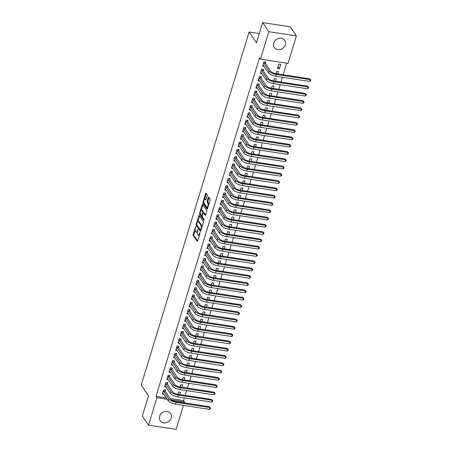 <?xml version="1.0" encoding="UTF-8"?>
<svg xmlns="http://www.w3.org/2000/svg" width="452" height="452" viewBox="0 0 452 452"><rect width="100%" height="100%" fill="white"/><g stroke="black" fill="none" stroke-linecap="round" stroke-linejoin="round"><path stroke-width="0.68" d="M195.801 226.401L193.168 234.272A0.797 0.294 -81.3 0 0 193.173 235.317L197.219 241.272A0.797 0.294 -81.3 0 0 197.321 241.345A0.797 0.294 -81.3 0 0 197.665 240.888L199.987 233.288L199.914 232.503L199.372 233.808A2.548 0.938 -81.3 0 1 198.27 235.266A2.548 0.938 -81.3 0 1 197.953 235.04L197.614 234.543A2.548 0.938 -81.3 0 1 197.597 231.192L197.891 229.48L197.281 230.729A2.548 0.938 -81.3 0 1 196.174 232.192A2.548 0.938 -81.3 0 1 195.863 231.961L195.524 231.464A2.548 0.938 -81.3 0 1 195.501 228.119L195.801 226.401M285.331 44.833A6.328 5.469 -34.2 0 1 280.246 49.505A6.328 5.469 -34.2 0 1 274.285 47.5A6.328 5.469 -34.2 0 1 273.703 43.053A6.328 5.469 -34.2 0 1 278.788 38.375A6.328 5.469 -34.2 0 1 284.749 40.386A6.328 5.469 -34.2 0 1 285.331 44.833M171.223 418.049A6.328 5.469 -34.2 0 1 166.138 422.727A6.328 5.469 -34.2 0 1 160.177 420.716A6.328 5.469 -34.2 0 1 159.596 416.269A6.328 5.469 -34.2 0 1 164.681 411.591A6.328 5.469 -34.2 0 1 170.641 413.603A6.328 5.469 -34.2 0 1 171.223 418.049M207.185 195.942A0.797 0.294 -81.3 0 0 207.18 194.897L206.039 193.224A0.797 0.294 -81.3 0 0 205.942 193.151A0.797 0.294 -81.3 0 0 205.598 193.609L203.016 202.05A0.797 0.294 -81.3 0 0 203.021 203.095L207.072 209.05A0.797 0.294 -81.3 0 0 207.169 209.123A0.797 0.294 -81.3 0 0 207.519 208.666L210.095 200.225A0.797 0.294 -81.3 0 0 210.09 199.179L208.717 197.162A0.797 0.294 -81.3 0 0 208.621 197.089A0.797 0.294 -81.3 0 0 208.276 197.547L207.169 201.157A0.797 0.294 -81.3 0 0 207.174 202.202L207.858 203.208A2.13 0.785 -81.3 0 1 207.971 205.632A2.13 0.785 -81.3 0 1 206.948 207.225A2.13 0.785 -81.3 0 1 206.688 207.033L204.022 203.112A2.13 0.785 -81.3 0 1 203.903 200.688A2.13 0.785 -81.3 0 1 204.931 199.095A2.13 0.785 -81.3 0 1 205.191 199.287L205.637 199.937A0.797 0.294 -81.3 0 0 205.733 200.01A0.797 0.294 -81.3 0 0 206.078 199.552L207.185 195.942M260.425 59.172L268.821 31.702L296.399 35.923L288.003 63.393L260.425 59.172L259.51 57.822L156.008 396.359L156.923 397.703L167.178 399.274M183.444 405.387L176.105 429.4L148.527 425.174L142.34 416.077L148.51 395.89L141.177 385.104L249.131 31.996L256.465 42.782L262.635 22.6L268.821 31.702M148.527 425.174L156.923 397.703M199.242 215.468A0.797 0.294 -81.3 0 0 199.14 215.395A0.797 0.294 -81.3 0 0 198.795 215.853L196.219 224.294A0.797 0.294 -81.3 0 0 196.224 225.339L200.27 231.294A0.797 0.294 -81.3 0 0 200.372 231.367A0.797 0.294 -81.3 0 0 200.716 230.91L203.298 222.469A0.797 0.294 -81.3 0 0 203.287 221.423L199.242 215.468M199.614 213.169L202.197 204.733A0.797 0.294 -81.3 0 1 202.541 204.276A0.797 0.294 -81.3 0 1 202.643 204.349L206.688 210.304A0.797 0.294 -81.3 0 1 206.694 211.35L205.592 214.96A0.797 0.294 -81.3 0 1 205.248 215.418A0.797 0.294 -81.3 0 1 205.146 215.344L203.507 212.932A0.797 0.294 -81.3 0 0 203.406 212.858A0.797 0.294 -81.3 0 0 203.061 213.316L202.332 215.711A0.797 0.294 -81.3 0 0 202.338 216.757L204.044 219.271L203.739 220.271L199.626 214.214A0.797 0.294 -81.3 0 1 199.614 213.169L200.383 213.22M259.29 33.55L249.131 31.996M263.228 70.54L263.589 69.354L261.725 69.071L260.392 73.444L261.793 73.659M277.794 73.93L278.494 71.642L276.63 71.354L275.935 73.642M258.77 85.112L259.132 83.931L257.273 83.643L255.934 88.016L257.335 88.23M273.341 88.502L274.042 86.213L272.177 85.925L271.477 88.213M254.318 99.683L254.679 98.502L252.815 98.22L251.481 102.587L252.883 102.802M268.883 103.073L269.584 100.785L267.72 100.502L267.019 102.79M249.86 114.26L250.222 113.073L248.363 112.791L247.024 117.164L248.425 117.379M264.431 117.65L265.132 115.356L263.267 115.074L262.567 117.362M245.408 128.831L245.769 127.65L243.905 127.362L242.566 131.735L243.973 131.95M259.973 132.221L260.674 129.933L258.81 129.645L258.109 131.933M240.95 143.403L241.311 142.222L239.447 141.939L238.114 146.307L239.515 146.521M255.521 146.793L256.216 144.504L254.357 144.222L253.657 146.51M236.498 157.98L236.859 156.793L234.995 156.511L233.656 160.884L235.057 161.098M251.063 161.364L251.764 159.076L249.899 158.793L249.199 161.082M232.04 172.551L232.401 171.37L230.537 171.082L229.204 175.455L230.605 175.67M246.606 175.941L247.306 173.653L245.442 173.365L244.747 175.653M227.582 187.122L227.944 185.941L226.085 185.659L224.746 190.026L226.147 190.241M242.153 190.512L242.854 188.224L240.989 187.942L240.289 190.23M223.13 201.699L223.491 200.513L221.627 200.23L220.288 204.603L221.695 204.818M237.695 205.084L238.396 202.795L236.532 202.513L235.831 204.801M218.672 216.271L219.034 215.09L217.169 214.802L215.836 219.175L217.237 219.389M233.243 219.661L233.938 217.372L232.079 217.084L231.379 219.373M214.22 230.842L214.581 229.661L212.717 229.373L211.378 233.746L212.785 233.961M228.785 234.232L229.486 231.944L227.622 231.661L226.921 233.95M209.762 245.419L210.123 244.233L208.259 243.95L206.926 248.323L208.327 248.538M224.328 248.803L225.028 246.515L223.169 246.233L222.469 248.521M205.31 259.99L205.671 258.81L203.807 258.521L202.468 262.894L203.869 263.109M219.875 263.38L220.576 261.092L218.712 260.804L218.011 263.092M200.852 274.562L201.213 273.381L199.349 273.093L198.016 277.466L199.417 277.681M215.418 277.952L216.118 275.663L214.254 275.375L213.559 277.669M196.394 289.139L196.756 287.952L194.897 287.67L193.558 292.043L194.959 292.258M210.965 292.523L211.666 290.235L209.801 289.952L209.101 292.241M191.942 303.71L192.303 302.529L190.439 302.241L189.1 306.614L190.507 306.829M206.507 307.1L207.208 304.812L205.344 304.524L204.643 306.812M187.484 318.281L187.846 317.101L185.981 316.812L184.648 321.186L186.049 321.4M202.055 321.671L202.75 319.383L200.891 319.095L200.191 321.383M183.032 332.858L183.393 331.672L181.529 331.389L180.19 335.757L181.597 335.977M197.597 336.243L198.298 333.955L196.434 333.672L195.733 335.96M178.574 347.43L178.935 346.249L177.071 345.961L175.738 350.334L177.139 350.549M193.14 350.82L193.84 348.532L191.981 348.243L191.281 350.532M174.116 362.001L174.478 360.82L172.619 360.532L171.28 364.905L172.681 365.12M188.687 365.391L189.388 363.103L187.523 362.815L186.823 365.103M169.664 376.572L170.025 375.392L168.161 375.109L166.828 379.477L168.229 379.691M184.23 379.962L184.93 377.674L183.066 377.392L182.371 379.68M165.206 391.149L165.568 389.963L163.709 389.68L162.37 394.054L163.771 394.268M179.777 394.539L180.478 392.251L178.613 391.963L177.913 394.251M156.008 396.359L166.263 397.929M170.127 398.523L183.585 400.579L184.399 397.907M185.179 395.364L186.631 390.618M187.405 388.076L188.857 383.336M189.637 380.793L191.083 376.047M191.863 373.505L193.315 368.759M194.089 366.216L195.541 361.476M196.321 358.933L197.767 354.187M198.547 351.645L199.993 346.904M200.773 344.356L202.225 339.616M202.999 337.073L204.451 332.327M205.231 329.785L206.677 325.044M207.457 322.496L208.909 317.756M209.683 315.213L211.135 310.467M211.915 307.925L213.361 303.185M214.141 300.637L215.593 295.896M216.367 293.354L217.819 288.608M218.593 286.065L220.045 281.325M220.825 278.782L222.271 274.036M223.051 271.494L224.503 266.748M225.277 264.205L226.729 259.465M227.509 256.922L228.955 252.176M229.735 249.634L231.187 244.888M231.961 242.345L233.413 237.605M234.187 235.063L235.639 230.317M236.419 227.774L237.865 223.028M238.645 220.486L240.097 215.745M240.871 213.203L242.323 208.457M243.103 205.914L244.549 201.168M245.329 198.626L246.781 193.885M247.555 191.343L249.007 186.597M249.781 184.054L251.233 179.308M252.013 176.766L253.459 172.026M254.239 169.483L255.691 164.737M256.465 162.195L257.917 157.449M258.697 154.906L260.143 150.166M260.923 147.623L262.375 142.877M263.149 140.335L264.601 135.589M265.375 133.046L266.827 128.306M267.607 125.763L269.053 121.017M269.833 118.475L271.285 113.729M272.059 111.186L273.511 106.446M274.291 103.903L275.737 99.157M276.517 96.615L277.969 91.869M278.743 89.326L280.195 84.586M280.969 82.044L282.421 77.298M283.201 74.755L286.732 63.201M182.003 387.251L182.704 384.963L180.84 384.675L180.139 386.963M167.438 383.861L167.799 382.68L165.935 382.392L164.596 386.765L166.003 386.98M186.461 372.68L187.156 370.391L185.297 370.103L184.597 372.391M171.89 369.29L172.252 368.103L170.387 367.821L169.054 372.194L170.455 372.408M190.913 358.103L191.614 355.814L189.75 355.532L189.049 357.82M176.348 354.713L176.709 353.532L174.845 353.249L173.506 357.617L174.913 357.831M195.371 343.531L196.072 341.243L194.207 340.955L193.507 343.243M180.8 340.141L181.162 338.96L179.303 338.672L177.964 343.045L179.365 343.26M199.824 328.96L200.524 326.672L198.66 326.384L197.965 328.672M185.258 325.57L185.619 324.389L183.755 324.101L182.422 328.474L183.823 328.689M204.281 314.383L204.982 312.095L203.117 311.812L202.417 314.1M189.716 310.999L190.077 309.812L188.213 309.53L186.874 313.903L188.275 314.117M208.734 299.812L209.434 297.523L207.575 297.235L206.875 299.529M194.168 296.422L194.529 295.241L192.665 294.953L191.332 299.326L192.733 299.54M213.191 285.24L213.892 282.952L212.028 282.664L211.327 284.952M198.626 281.85L198.987 280.669L197.123 280.381L195.784 284.754L197.191 284.969M217.649 270.663L218.344 268.375L216.485 268.092L215.785 270.381M203.078 267.279L203.44 266.092L201.575 265.81L200.242 270.183L201.643 270.398M222.101 256.092L222.802 253.804L220.938 253.515L220.237 255.809M207.536 252.702L207.897 251.521L206.033 251.233L204.694 255.606L206.101 255.821M226.559 241.521L227.26 239.232L225.395 238.944L224.695 241.232M211.988 238.131L212.35 236.95L210.491 236.662L209.152 241.035L210.553 241.249M231.012 226.944L231.712 224.655L229.848 224.373L229.153 226.661M216.446 223.559L216.807 222.373L214.943 222.09L213.61 226.463L215.011 226.678M235.469 212.372L236.17 210.084L234.305 209.801L233.605 212.09M220.904 208.982L221.265 207.801L219.401 207.513L218.062 211.886L219.463 212.101M239.922 197.801L240.622 195.513L238.763 195.224L238.063 197.513M225.356 194.411L225.717 193.23L223.853 192.942L222.52 197.315L223.921 197.53M244.379 183.224L245.08 180.936L243.216 180.653L242.515 182.941M229.814 179.839L230.175 178.653L228.311 178.37L226.972 182.744L228.379 182.958M248.837 168.652L249.532 166.364L247.673 166.082L246.973 168.37M234.266 165.262L234.628 164.082L232.769 163.799L231.43 168.167L232.831 168.381M253.289 154.081L253.99 151.793L252.126 151.505L251.425 153.793M238.724 150.691L239.085 149.51L237.221 149.222L235.887 153.595L237.289 153.81M257.747 139.51L258.448 137.216L256.583 136.933L255.883 139.222M243.176 136.12L243.538 134.933L241.679 134.651L240.34 139.024L241.741 139.239M262.2 124.933L262.9 122.645L261.036 122.362L260.341 124.65M247.634 121.543L247.995 120.362L246.131 120.079L244.798 124.447L246.199 124.662M266.657 110.361L267.358 108.073L265.493 107.785L264.793 110.073M252.092 106.971L252.453 105.791L250.589 105.502L249.25 109.876L250.657 110.09M271.115 95.79L271.81 93.502L269.951 93.214L269.251 95.502M256.544 92.4L256.905 91.214L255.041 90.931L253.708 95.304L255.109 95.519M275.567 81.213L276.268 78.925L274.404 78.642L273.703 80.931M261.002 77.823L261.363 76.642L259.499 76.36L258.16 80.727L259.567 80.942M279.387 68.727L280.726 64.353L278.861 64.065L277.522 68.438L279.387 68.727L278.042 66.743M265.454 63.252L265.816 62.071L263.957 61.783L262.618 66.156L264.019 66.371M262.635 22.6L290.212 26.826L296.399 35.923M183.585 400.579L184.501 401.93L184.218 402.845M171.302 399.907L184.501 401.93M196.174 232.192L196.919 232.305A2.548 0.938 -81.3 0 0 197.394 232.085M198.27 235.266L199.016 235.379A2.548 0.938 -81.3 0 0 199.388 235.249M195.219 230.102L193.914 234.385A0.797 0.294 -81.3 0 0 193.919 235.43L197.654 240.927M196.88 224.853A0.797 0.294 -81.3 0 0 196.97 225.452L200.705 230.949M199.552 215.932A0.797 0.294 -81.3 0 0 199.541 215.966L197.818 221.604M196.773 223.966L196.778 224.7L200.332 229.927L200.959 228.622A2.548 0.938 -81.3 0 0 200.937 225.277L198.507 221.7A2.548 0.938 -81.3 0 0 198.196 221.474A2.548 0.938 -81.3 0 0 197.089 222.932L196.773 223.966M201.987 226.751A2.548 0.938 -81.3 0 0 201.682 225.39L200.937 225.277M198.196 221.474L198.942 221.587A2.548 0.938 -81.3 0 1 199.253 221.813L201.682 225.39M201.276 210.304L202.942 204.846L202.197 204.733M205.581 214.999L204.253 213.045A0.797 0.294 -81.3 0 0 204.151 212.971A0.797 0.294 -81.3 0 0 204.038 213.011M204.095 219.813L200.366 214.333L199.626 214.214M201.801 210.423A2.13 0.785 -81.3 0 0 201.541 210.231A2.13 0.785 -81.3 0 0 200.518 211.824A2.13 0.785 -81.3 0 0 200.631 214.248L201.569 215.632A0.797 0.294 -81.3 0 0 201.671 215.7A0.797 0.294 -81.3 0 0 202.016 215.248L202.75 212.852A0.797 0.294 -81.3 0 0 202.739 211.802L201.801 210.423L202.547 210.536A2.13 0.785 -81.3 0 0 202.287 210.344L201.541 210.231M203.519 212.875A0.797 0.294 -81.3 0 0 203.485 211.92L202.739 211.802M202.547 210.536L203.485 211.92M200.36 213.282A0.797 0.294 -81.3 0 0 200.366 214.333M204.931 199.095L205.671 199.208A2.13 0.785 -81.3 0 1 205.937 199.4L206.067 199.592M206.948 207.225L207.694 207.338A2.13 0.785 -81.3 0 0 207.943 207.276M208.852 204.304A2.13 0.785 -81.3 0 0 208.604 203.321L207.858 203.208M209.033 197.626A0.797 0.294 -81.3 0 0 209.022 197.66L207.914 201.27A0.797 0.294 -81.3 0 0 207.92 202.321L208.604 203.321M203.773 202.129L203.762 202.163A0.797 0.294 -81.3 0 0 203.767 203.208L207.502 208.705M206.355 193.688A0.797 0.294 -81.3 0 0 206.344 193.722L204.683 199.151M162.844 392.907L168.206 400.788L168.765 398.969L163.347 390.861M164.923 389.867L165.251 391.347L170.624 399.252A4.057 1.39 17 0 0 175.5 401.512L209.372 406.698L210.575 407.981L210.355 408.71L209.389 409.359L175.517 404.173A6.079 2.079 -163 0 1 168.206 400.788M209.389 409.359L209.948 407.54L176.071 402.353A6.079 2.079 -163 0 1 168.765 398.969M210.575 407.981L209.372 406.698M165.251 391.347L163.387 391.059M164.957 385.584L170.432 393.506L170.992 391.681L165.573 383.578M167.155 382.578L167.477 384.059L172.856 391.969A4.057 1.39 17 0 0 177.726 394.223L211.598 399.41L212.802 400.698L212.581 401.427L211.615 402.077L177.743 396.89A6.079 2.079 -163 0 1 170.432 393.506M211.615 402.077L212.174 400.252L178.303 395.065A6.079 2.079 -163 0 1 170.992 391.681M212.802 400.698L211.598 399.41M167.477 384.059L165.618 383.776M167.189 378.296L172.664 386.217L173.218 384.398L167.799 376.29M169.381 375.296L169.709 376.776L175.082 384.68A4.057 1.39 17 0 0 179.952 386.935L213.83 392.127L215.033 393.409L214.807 394.138L213.847 394.788L179.969 389.601A6.079 2.079 -163 0 1 172.664 386.217M213.847 394.788L214.401 392.969L180.529 387.782A6.079 2.079 -163 0 1 173.218 384.398M215.033 393.409L213.83 392.127M169.709 376.776L167.845 376.488M171.607 368.007L171.935 369.487L177.308 377.392A4.057 1.39 17 0 0 182.184 379.652L216.056 384.838L217.259 386.121L217.033 386.85L216.073 387.505L182.201 382.313A6.079 2.079 -163 0 1 174.89 378.929L169.517 371.024M216.073 387.505L216.627 385.68L182.755 380.494A6.079 2.079 -163 0 1 175.449 377.109L170.025 369.001M217.259 386.121L216.056 384.838M171.935 369.487L170.071 369.199M171.641 363.724L177.116 371.646L177.676 369.821L172.257 361.719M173.839 360.719L174.161 362.199L179.54 370.109A4.057 1.39 17 0 0 184.41 372.363L218.282 377.55L219.486 378.838L219.265 379.567L218.299 380.217L184.427 375.03A6.079 2.079 -163 0 1 177.116 371.646M218.299 380.217L218.858 378.392L184.981 373.205A6.079 2.079 -163 0 1 177.676 369.821M219.486 378.838L218.282 377.55M174.161 362.199L172.297 361.916M173.867 356.436L179.348 364.357L179.902 362.538L174.483 354.43M176.065 353.436L176.393 354.916L181.766 362.82A4.057 1.39 17 0 0 186.636 365.075L220.514 370.267L221.712 371.55L221.491 372.278L220.525 372.928L186.653 367.742A6.079 2.079 -163 0 1 179.348 364.357M220.525 372.928L221.084 371.109L187.213 365.922A6.079 2.079 -163 0 1 179.902 362.538M221.712 371.55L220.514 370.267M176.393 354.916L174.528 354.628M176.099 349.147L181.574 357.069L182.128 355.249L176.709 347.142M178.291 346.147L178.619 347.628L183.992 355.532A4.057 1.39 17 0 0 188.868 357.792L222.74 362.979L223.943 364.261L223.717 364.99L222.757 365.645L188.879 360.453A6.079 2.079 -163 0 1 181.574 357.069M222.757 365.645L223.311 363.82L189.439 358.634A6.079 2.079 -163 0 1 182.128 355.249M223.943 364.261L222.74 362.979M178.619 347.628L176.755 347.339M178.325 341.865L183.8 349.786L184.359 347.961L178.941 339.859M180.517 338.859L180.845 340.339L186.218 348.249A4.057 1.39 17 0 0 191.094 350.503L224.966 355.69L226.169 356.978L225.949 357.707L224.983 358.357L191.111 353.17A6.079 2.079 -163 0 1 183.8 349.786M224.983 358.357L225.542 356.532L191.665 351.345A6.079 2.079 -163 0 1 184.359 347.961M226.169 356.978L224.966 355.69M180.845 340.339L178.981 340.057M180.551 334.576L186.026 342.497L186.586 340.678L181.167 332.57M182.749 331.576L183.071 333.056L188.45 340.961A4.057 1.39 17 0 0 193.32 343.215L227.192 348.407L228.396 349.69L228.175 350.419L227.209 351.068L193.337 345.882A6.079 2.079 -163 0 1 186.026 342.497M227.209 351.068L227.768 349.249L193.897 344.062A6.079 2.079 -163 0 1 186.586 340.678M228.396 349.69L227.192 348.407M183.071 333.056L181.212 332.768M182.783 327.288L188.258 335.209L188.812 333.39L183.393 325.282M184.975 324.287L185.303 325.768L190.676 333.672A4.057 1.39 17 0 0 195.546 335.932L229.424 341.119L230.627 342.401L230.401 343.13L229.441 343.786L195.563 338.593A6.079 2.079 -163 0 1 188.258 335.209M229.441 343.786L229.995 341.961L196.123 336.774A6.079 2.079 -163 0 1 188.812 333.39M230.627 342.401L229.424 341.119M185.303 325.768L183.439 325.48M185.122 320.039L190.484 327.926L191.043 326.101L185.619 317.999M187.201 316.999L187.529 318.479L192.902 326.389A4.057 1.39 17 0 0 197.778 328.644L231.65 333.83L232.853 335.118L232.633 335.847L231.667 336.497L197.795 331.31A6.079 2.079 -163 0 1 190.484 327.926M231.667 336.497L232.221 334.672L198.349 329.485A6.079 2.079 -163 0 1 191.043 326.101M232.853 335.118L231.65 333.83M187.529 318.479L185.665 318.197M187.348 312.75L192.71 320.637L193.27 318.818L187.851 310.71M189.433 309.716L189.755 311.196L195.134 319.101A4.057 1.39 17 0 0 200.004 321.355L233.876 326.547L235.08 327.83L234.859 328.559L233.893 329.209L200.021 324.022A6.079 2.079 -163 0 1 192.71 320.637M233.893 329.209L234.452 327.389L200.575 322.203A6.079 2.079 -163 0 1 193.27 318.818M235.08 327.83L233.876 326.547M189.755 311.196L187.891 310.908M189.58 305.467L194.942 313.349L195.496 311.53L190.077 303.422M191.659 302.428L191.987 303.908L197.36 311.812A4.057 1.39 17 0 0 202.23 314.072L236.108 319.259L237.311 320.541L237.085 321.27L236.119 321.926L202.247 316.733A6.079 2.079 -163 0 1 194.942 313.349M236.119 321.926L236.678 320.101L202.807 314.914A6.079 2.079 -163 0 1 195.496 311.53M237.311 320.541L236.108 319.259M191.987 303.908L190.122 303.62M191.693 298.145L197.168 306.066L197.722 304.241L192.303 296.139M193.885 295.139L194.213 296.619L199.586 304.529A4.057 1.39 17 0 0 204.462 306.784L238.334 311.97L239.537 313.259L239.311 313.987L238.351 314.637L204.473 309.45A6.079 2.079 -163 0 1 197.168 306.066M238.351 314.637L238.905 312.818L205.033 307.626A6.079 2.079 -163 0 1 197.722 304.241M239.537 313.259L238.334 311.97M194.213 296.619L192.349 296.337M194.032 290.89L199.394 298.778L199.953 296.958L194.535 288.851M196.112 287.856L196.439 289.337L201.818 297.241A4.057 1.39 17 0 0 206.688 299.495L240.56 304.688L241.763 305.97L241.543 306.699L240.577 307.349L206.705 302.162A6.079 2.079 -163 0 1 199.394 298.778M240.577 307.349L241.136 305.529L207.259 300.343A6.079 2.079 -163 0 1 199.953 296.958M241.763 305.97L240.56 304.688M196.439 289.337L194.575 289.048M196.264 283.607L201.62 291.489L202.18 289.67L196.761 281.562M198.343 280.568L198.665 282.048L204.044 289.952A4.057 1.39 17 0 0 208.914 292.212L242.786 297.399L243.99 298.682L243.769 299.41L242.803 300.066L208.931 294.873A6.079 2.079 -163 0 1 201.62 291.489M242.803 300.066L243.362 298.241L209.491 293.054A6.079 2.079 -163 0 1 202.18 289.67M243.99 298.682L242.786 297.399M198.665 282.048L196.806 281.76M198.377 276.285L203.852 284.206L204.406 282.381L198.987 274.279M200.569 273.279L200.897 274.76L206.27 282.669A4.057 1.39 17 0 0 211.14 284.924L245.018 290.111L246.221 291.399L245.995 292.128L245.035 292.777L211.157 287.591A6.079 2.079 -163 0 1 203.852 284.206M245.035 292.777L245.589 290.958L211.717 285.766A6.079 2.079 -163 0 1 204.406 282.381M246.221 291.399L245.018 290.111M200.897 274.76L199.033 274.477M202.795 265.996L203.123 267.477L208.496 275.381A4.057 1.39 17 0 0 213.372 277.641L247.244 282.828L248.447 284.11L248.227 284.839L247.261 285.489L213.389 280.302A6.079 2.079 -163 0 1 206.078 276.918L200.705 269.013M247.261 285.489L247.815 283.67L213.943 278.483A6.079 2.079 -163 0 1 206.637 275.098L201.213 266.991M248.447 284.11L247.244 282.828M203.123 267.477L201.259 267.188M202.829 261.714L208.304 269.629L208.864 267.81L203.445 259.702M205.027 258.708L205.349 260.188L210.728 268.098A4.057 1.39 17 0 0 215.598 270.352L249.47 275.539L250.674 276.822L250.453 277.551L249.487 278.206L215.615 273.014A6.079 2.079 -163 0 1 208.304 269.629M249.487 278.206L250.046 276.381L216.169 271.194A6.079 2.079 -163 0 1 208.864 267.81M250.674 276.822L249.47 275.539M205.349 260.188L203.485 259.906M205.055 254.425L210.536 262.346L211.09 260.522L205.671 252.419M207.253 251.419L207.581 252.9L212.954 260.81A4.057 1.39 17 0 0 217.824 263.064L251.702 268.251L252.905 269.539L252.679 270.268L251.713 270.917L217.841 265.731A6.079 2.079 -163 0 1 210.536 262.346M251.713 270.917L252.272 269.098L218.401 263.906A6.079 2.079 -163 0 1 211.09 260.522M252.905 269.539L251.702 268.251M207.581 252.9L205.716 252.617M207.287 247.137L212.762 255.058L213.316 253.239L207.897 245.131M209.479 244.136L209.807 245.617L215.18 253.521A4.057 1.39 17 0 0 220.056 255.781L253.928 260.968L255.131 262.25L254.905 262.979L253.945 263.629L220.067 258.442A6.079 2.079 -163 0 1 212.762 255.058M253.945 263.629L254.499 261.81L220.627 256.623A6.079 2.079 -163 0 1 213.316 253.239M255.131 262.25L253.928 260.968M209.807 245.617L207.943 245.329M209.513 239.854L214.988 247.769L215.547 245.95L210.129 237.842M211.705 236.848L212.033 238.328L217.412 246.238A4.057 1.39 17 0 0 222.282 248.493L256.154 253.679L257.357 254.962L257.137 255.691L256.171 256.346L222.299 251.154A6.079 2.079 -163 0 1 214.988 247.769M256.171 256.346L256.73 254.521L222.853 249.334A6.079 2.079 -163 0 1 215.547 245.95M257.357 254.962L256.154 253.679M212.033 238.328L210.169 238.046M211.739 232.565L217.214 240.487L217.774 238.662L212.355 230.56M213.937 229.565L214.259 231.04L219.638 238.95A4.057 1.39 17 0 0 224.508 241.204L258.38 246.391L259.584 247.679L259.363 248.408L258.397 249.058L224.525 243.871A6.079 2.079 -163 0 1 217.214 240.487M258.397 249.058L258.956 247.238L225.085 242.046A6.079 2.079 -163 0 1 217.774 238.662M259.584 247.679L258.38 246.391M214.259 231.04L212.4 230.757M213.971 225.277L219.446 233.198L220 231.379L214.581 223.271M216.163 222.277L216.491 223.757L221.864 231.661A4.057 1.39 17 0 0 226.734 233.921L260.612 239.108L261.815 240.391L261.589 241.119L260.629 241.769L226.751 236.582A6.079 2.079 -163 0 1 219.446 233.198M260.629 241.769L261.183 239.95L227.311 234.763A6.079 2.079 -163 0 1 220 231.379M261.815 240.391L260.612 239.108M216.491 223.757L214.627 223.469M216.31 218.028L221.672 225.91L222.231 224.09L216.807 215.983M218.389 214.988L218.717 216.468L224.09 224.378A4.057 1.39 17 0 0 228.966 226.633L262.838 231.819L264.041 233.108L263.821 233.831L262.855 234.486L228.983 229.294A6.079 2.079 -163 0 1 221.672 225.91M262.855 234.486L263.409 232.661L229.537 227.475A6.079 2.079 -163 0 1 222.231 224.09M264.041 233.108L262.838 231.819M218.717 216.468L216.853 216.186M218.542 210.739L223.898 218.627L224.458 216.802L219.039 208.7M220.621 207.705L220.943 209.18L226.322 217.09A4.057 1.39 17 0 0 231.192 219.344L265.064 224.531L266.268 225.819L266.047 226.548L265.081 227.198L231.209 222.011A6.079 2.079 -163 0 1 223.898 218.627M265.081 227.198L265.64 225.378L231.763 220.186A6.079 2.079 -163 0 1 224.458 216.802M266.268 225.819L265.064 224.531M220.943 209.18L219.084 208.897M220.768 203.451L226.13 211.338L226.684 209.519L221.265 201.411M222.847 200.417L223.175 201.897L228.548 209.801A4.057 1.39 17 0 0 233.418 212.061L267.296 217.248L268.499 218.531L268.273 219.26L267.307 219.909L233.435 214.723A6.079 2.079 -163 0 1 226.13 211.338M267.307 219.909L267.866 218.09L233.995 212.903A6.079 2.079 -163 0 1 226.684 209.519M268.499 218.531L267.296 217.248M223.175 201.897L221.31 201.609M222.881 196.134L228.356 204.05L228.91 202.23L223.491 194.128M225.073 193.128L225.401 194.609L230.774 202.519A4.057 1.39 17 0 0 235.65 204.773L269.522 209.96L270.725 211.248L270.499 211.971L269.539 212.626L235.661 207.434A6.079 2.079 -163 0 1 228.356 204.05M269.539 212.626L270.093 210.802L236.221 205.615A6.079 2.079 -163 0 1 228.91 202.23M270.725 211.248L269.522 209.96M225.401 194.609L223.537 194.326M225.22 188.879L230.582 196.767L231.141 194.942L225.723 186.84M227.299 185.845L227.627 187.32L233.006 195.23A4.057 1.39 17 0 0 237.876 197.484L271.748 202.671L272.952 203.959L272.731 204.688L271.765 205.338L237.893 200.151A6.079 2.079 -163 0 1 230.582 196.767M271.765 205.338L272.324 203.519L238.447 198.326A6.079 2.079 -163 0 1 231.141 194.942M272.952 203.959L271.748 202.671M227.627 187.32L225.763 187.038M227.452 181.591L232.808 189.478L233.368 187.659L227.949 179.551M229.531 178.557L229.853 180.037L235.232 187.942A4.057 1.39 17 0 0 240.102 190.202L273.98 195.388L275.178 196.671L274.957 197.4L273.991 198.049L240.119 192.863A6.079 2.079 -163 0 1 232.808 189.478M273.991 198.049L274.55 196.23L240.679 191.043A6.079 2.079 -163 0 1 233.368 187.659M275.178 196.671L273.98 195.388M229.853 180.037L227.994 179.749M229.565 174.274L235.04 182.196L235.594 180.371L230.175 172.268M231.757 171.268L232.085 172.749L237.458 180.659A4.057 1.39 17 0 0 242.328 182.913L276.206 188.1L277.409 189.388L277.183 190.117L276.223 190.767L242.345 185.58A6.079 2.079 -163 0 1 235.04 182.196M276.223 190.767L276.777 188.942L242.905 183.755A6.079 2.079 -163 0 1 235.594 180.371M277.409 189.388L276.206 188.1M232.085 172.749L230.221 172.466M231.791 166.986L237.266 174.907L237.825 173.082L232.407 164.98M233.983 163.986L234.311 165.46L239.684 173.37A4.057 1.39 17 0 0 244.56 175.625L278.432 180.811L279.635 182.099L279.415 182.828L278.449 183.478L244.577 178.291A6.079 2.079 -163 0 1 237.266 174.907M278.449 183.478L279.003 181.659L245.131 176.466A6.079 2.079 -163 0 1 237.825 173.082M279.635 182.099L278.432 180.811M234.311 165.46L232.447 165.178M234.017 159.697L239.492 167.619L240.052 165.799L234.633 157.691M236.215 156.697L236.537 158.177L241.916 166.082A4.057 1.39 17 0 0 246.786 168.342L280.658 173.528L281.862 174.811L281.641 175.54L280.675 176.19L246.803 171.003A6.079 2.079 -163 0 1 239.492 167.619M280.675 176.19L281.234 174.37L247.357 169.184A6.079 2.079 -163 0 1 240.052 165.799M281.862 174.811L280.658 173.528M236.537 158.177L234.678 157.889M236.249 152.414L241.724 160.336L242.278 158.511L236.859 150.409M238.441 149.409L238.769 150.889L244.142 158.799A4.057 1.39 17 0 0 249.012 161.053L282.89 166.24L284.093 167.528L283.867 168.257L282.901 168.907L249.029 163.72A6.079 2.079 -163 0 1 241.724 160.336M282.901 168.907L283.46 167.082L249.589 161.895A6.079 2.079 -163 0 1 242.278 158.511M284.093 167.528L282.89 166.24M238.769 150.889L236.904 150.606M238.475 145.126L243.95 153.047L244.504 151.222L239.085 143.12M240.667 142.126L240.995 143.6L246.368 151.51A4.057 1.39 17 0 0 251.244 153.765L285.116 158.957L286.319 160.24L286.093 160.968L285.133 161.618L251.255 156.432A6.079 2.079 -163 0 1 243.95 153.047M285.133 161.618L285.687 159.799L251.815 154.607A6.079 2.079 -163 0 1 244.504 151.222M286.319 160.24L285.116 158.957M240.995 143.6L239.131 143.318M240.701 137.837L246.176 145.759L246.735 143.939L241.317 135.832M242.893 134.837L243.221 136.318L248.6 144.222A4.057 1.39 17 0 0 253.47 146.482L287.342 151.669L288.545 152.951L288.325 153.68L287.359 154.33L253.487 149.143A6.079 2.079 -163 0 1 246.176 145.759M287.359 154.33L287.918 152.51L254.041 147.324A6.079 2.079 -163 0 1 246.735 143.939M288.545 152.951L287.342 151.669M243.221 136.318L241.357 136.029M242.927 130.555L248.402 138.476L248.962 136.651L243.543 128.549M245.125 127.549L245.447 129.029L250.826 136.939A4.057 1.39 17 0 0 255.696 139.193L289.574 144.38L290.772 145.668L290.551 146.397L289.585 147.047L255.713 141.86A6.079 2.079 -163 0 1 248.402 138.476M289.585 147.047L290.144 145.222L256.273 140.035A6.079 2.079 -163 0 1 248.962 136.651M290.772 145.668L289.574 144.38M245.447 129.029L243.588 128.747M245.159 123.266L250.634 131.187L251.188 129.362L245.769 121.26M247.351 120.266L247.679 121.746L253.052 129.651A4.057 1.39 17 0 0 257.922 131.905L291.8 137.097L293.003 138.38L292.777 139.109L291.817 139.758L257.939 134.572A6.079 2.079 -163 0 1 250.634 131.187M291.817 139.758L292.371 137.939L258.499 132.747A6.079 2.079 -163 0 1 251.188 129.362M293.003 138.38L291.8 137.097M247.679 121.746L245.815 121.458M247.385 115.978L252.86 123.899L253.419 122.08L248.001 113.972M249.577 112.977L249.905 114.458L255.278 122.362A4.057 1.39 17 0 0 260.154 124.622L294.026 129.809L295.229 131.091L295.009 131.82L294.043 132.47L260.171 127.283A6.079 2.079 -163 0 1 252.86 123.899M294.043 132.47L294.602 130.651L260.725 125.464A6.079 2.079 -163 0 1 253.419 122.08M295.229 131.091L294.026 129.809M249.905 114.458L248.041 114.17M249.73 108.729L255.086 116.616L255.646 114.791L250.227 106.689M251.809 105.689L252.131 107.169L257.51 115.079A4.057 1.39 17 0 0 262.38 117.334L296.252 122.52L297.456 123.808L297.235 124.537L296.269 125.187L262.397 120A6.079 2.079 -163 0 1 255.086 116.616M296.269 125.187L296.828 123.362L262.951 118.175A6.079 2.079 -163 0 1 255.646 114.791M297.456 123.808L296.252 122.52M252.131 107.169L250.272 106.887M251.956 101.44L257.318 109.327L257.872 107.508L252.453 99.4M254.035 98.406L254.363 99.886L259.736 107.791A4.057 1.39 17 0 0 264.606 110.045L298.484 115.237L299.687 116.52L299.461 117.249L298.501 117.899L264.623 112.712A6.079 2.079 -163 0 1 257.318 109.327M298.501 117.899L299.054 116.079L265.183 110.893A6.079 2.079 -163 0 1 257.872 107.508M299.687 116.52L298.484 115.237M254.363 99.886L252.498 99.598M254.069 94.118L259.544 102.039L260.103 100.22L254.679 92.112M256.261 91.118L256.589 92.598L261.962 100.502A4.057 1.39 17 0 0 266.838 102.762L300.71 107.949L301.913 109.231L301.687 109.96L300.727 110.61L266.849 105.423A6.079 2.079 -163 0 1 259.544 102.039M300.727 110.61L301.281 108.791L267.409 103.604A6.079 2.079 -163 0 1 260.103 100.22M301.913 109.231L300.71 107.949M256.589 92.598L254.725 92.31M256.408 86.869L261.77 94.756L262.329 92.931L256.911 84.829M258.487 83.829L258.815 85.309L264.194 93.219A4.057 1.39 17 0 0 269.064 95.474L302.936 100.66L304.139 101.949L303.919 102.677L302.953 103.327L269.081 98.14A6.079 2.079 -163 0 1 261.77 94.756M302.953 103.327L303.512 101.502L269.635 96.316A6.079 2.079 -163 0 1 262.329 92.931M304.139 101.949L302.936 100.66M258.815 85.309L256.951 85.027M258.64 79.58L264.002 87.468L264.556 85.648L259.137 77.541M260.719 76.546L261.041 78.026L266.42 85.931A4.057 1.39 17 0 0 271.29 88.185L305.168 93.378L306.366 94.66L306.145 95.389L305.179 96.039L271.307 90.852A6.079 2.079 -163 0 1 264.002 87.468M305.179 96.039L305.738 94.219L271.867 89.033A6.079 2.079 -163 0 1 264.556 85.648M306.366 94.66L305.168 93.378M261.041 78.026L259.182 77.738M260.866 72.297L266.228 80.179L266.782 78.36L261.363 70.252M262.945 69.258L263.273 70.738L268.646 78.642A4.057 1.39 17 0 0 273.522 80.902L307.394 86.089L308.597 87.372L308.371 88.1L307.411 88.756L273.533 83.563A6.079 2.079 -163 0 1 266.228 80.179M307.411 88.756L307.965 86.931L274.093 81.744A6.079 2.079 -163 0 1 266.782 78.36M308.597 87.372L307.394 86.089M263.273 70.738L261.409 70.45M262.979 64.975L268.454 72.896L269.013 71.071L263.595 62.969M265.171 61.969L265.499 63.449L270.872 71.359A4.057 1.39 17 0 0 275.748 73.614L309.62 78.801L310.823 80.089L310.603 80.818L309.637 81.467L275.765 76.281A6.079 2.079 -163 0 1 268.454 72.896M309.637 81.467L310.196 79.642L276.319 74.456A6.079 2.079 -163 0 1 269.013 71.071M310.823 80.089L309.62 78.801M265.499 63.449L263.635 63.167M195.869 226.729L195.49 226.672M200.05 232.882L199.671 232.825M197.959 229.808L197.58 229.746M197.716 230.797L197.281 230.729M199.807 233.876L199.372 233.808M193.919 235.43L193.173 235.317M193.914 234.385L193.168 234.272M196.97 225.452L196.224 225.339M196.71 224.367L196.219 224.294M199.541 215.966L198.795 215.853M201.078 229.729L200.643 229.661M201.394 228.689L200.959 228.622M199.253 221.813L198.507 221.7M204.253 213.045L203.507 212.932M202.451 215.316L202.016 215.248M203.259 212.926L202.75 212.852M205.937 199.4L205.191 199.287M207.92 202.321L207.174 202.202M207.914 201.27L207.169 201.157M209.022 197.66L208.276 197.547M203.767 203.208L203.021 203.095M203.762 202.163L203.016 202.05M206.344 193.722L205.598 193.609M175.517 404.173L176.071 402.353M177.743 396.89L178.303 395.065M179.969 389.601L180.529 387.782M174.89 378.929L175.449 377.109M182.201 382.313L182.755 380.494M184.427 375.03L184.981 373.205M186.653 367.742L187.213 365.922M188.879 360.453L189.439 358.634M191.111 353.17L191.665 351.345M193.337 345.882L193.897 344.062M195.563 338.593L196.123 336.774M197.795 331.31L198.349 329.485M200.021 324.022L200.575 322.203M202.247 316.733L202.807 314.914M204.473 309.45L205.033 307.626M206.705 302.162L207.259 300.343M208.931 294.873L209.491 293.054M211.157 287.591L211.717 285.766M206.078 276.918L206.637 275.098M213.389 280.302L213.943 278.483M215.615 273.014L216.169 271.194M217.841 265.731L218.401 263.906M220.067 258.442L220.627 256.623M222.299 251.154L222.853 249.334M224.525 243.871L225.085 242.046M226.751 236.582L227.311 234.763M228.983 229.294L229.537 227.475M231.209 222.011L231.763 220.186M233.435 214.723L233.995 212.903M235.661 207.434L236.221 205.615M237.893 200.151L238.447 198.326M240.119 192.863L240.679 191.043M242.345 185.58L242.905 183.755M244.577 178.291L245.131 176.466M246.803 171.003L247.357 169.184M249.029 163.72L249.589 161.895M251.255 156.432L251.815 154.607M253.487 149.143L254.041 147.324M255.713 141.86L256.273 140.035M257.939 134.572L258.499 132.747M260.171 127.283L260.725 125.464M262.397 120L262.951 118.175M264.623 112.712L265.183 110.893M266.849 105.423L267.409 103.604M269.081 98.14L269.635 96.316M271.307 90.852L271.867 89.033M273.533 83.563L274.093 81.744M275.765 76.281L276.319 74.456M200.97 230.068L200.4 229.978M204.151 212.971L203.406 212.858M202.304 215.802L201.671 215.7"/></g></svg>
